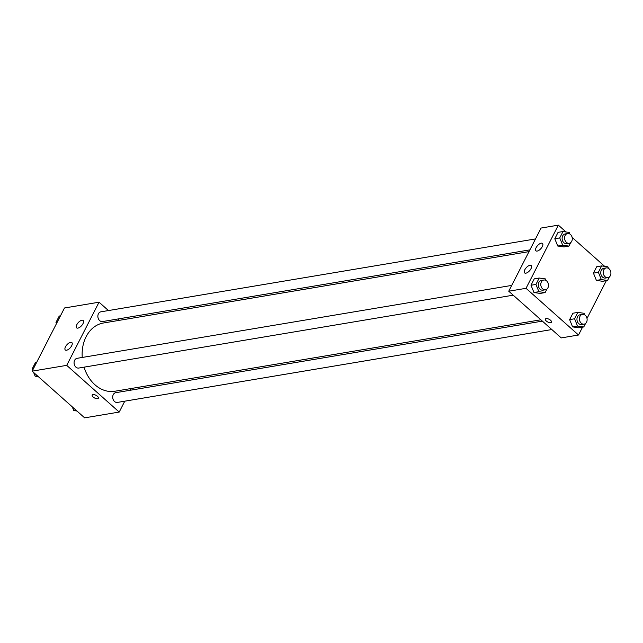 <?xml version="1.0" encoding="UTF-8"?>
<svg xmlns="http://www.w3.org/2000/svg" width="643" height="643" viewBox="0 0 643 643"><rect width="100%" height="100%" fill="white"/><g stroke="black" fill="none" stroke-linecap="round" stroke-linejoin="round"><path stroke-width="0.96" d="M124.774 401.176L119.212 412.059L84.643 417.854L32.15 371.156L64.477 307.989L99.046 302.194L108.45 310.553M92.214 395.067A3.456 1.519 -152.9 0 0 93.814 397.527A3.456 1.519 -152.9 0 0 97.583 398.684A3.456 1.519 27.1 0 1 93.814 397.535A3.456 1.519 27.1 0 1 92.214 395.067A3.456 1.519 27.1 0 1 95.984 395.292A3.456 1.519 27.1 0 1 98.363 398.218A3.456 1.519 27.1 0 1 97.583 398.684A3.456 1.519 -152.9 0 0 98.371 398.218M119.212 412.059L66.719 365.361L32.15 371.156M131.268 388.493L130.384 390.229M117.918 318.976L119.421 320.318M71.67 345.765A4.935 2.259 131.7 0 1 65.305 349.969A4.935 2.259 131.7 0 1 66.896 344.777A4.935 2.259 131.7 0 1 71.863 342.59A4.935 2.259 131.7 0 1 71.67 345.765M82.987 323.654A4.935 2.259 131.7 0 1 76.613 327.858A4.935 2.259 131.7 0 1 78.213 322.673A4.935 2.259 131.7 0 1 83.18 320.479A4.935 2.259 131.7 0 1 82.987 323.654M66.719 365.361L99.046 302.194M511.715 285.412L77.104 358.32A4.935 3.818 80.5 0 0 74.154 363.817A4.935 3.818 80.5 0 0 78.735 368.053L513.202 295.177M535.506 238.923L100.895 311.823A4.935 3.818 80.5 0 0 97.945 317.329A4.935 3.818 80.5 0 0 102.526 321.564L529.904 249.87M542.37 321.122L115.732 392.688A4.935 3.818 80.5 0 0 112.782 398.186A4.935 3.818 80.5 0 0 117.364 402.422L551.839 329.546M529.012 251.614L103.402 323.003A34.601 26.757 80.5 0 0 82.248 357.452M84.064 367.161A34.601 26.757 80.5 0 0 114.856 391.241L540.867 319.788M541.076 228.048L508.75 291.215L526.038 288.313L558.357 225.146L541.076 228.048M582.542 327.158L578.523 335.011L561.243 337.913L508.75 291.215M525.878 273.179A4.935 2.259 131.7 0 1 524.616 272.921A4.935 2.259 131.7 0 1 526.215 267.737A4.935 2.259 131.7 0 1 531.182 265.543A4.935 2.259 131.7 0 1 530.981 268.718A4.935 2.259 131.7 0 1 525.878 273.179M541.229 243.175A4.935 2.259 131.7 0 1 542.491 243.44A4.935 2.259 131.7 0 1 542.298 246.607A4.935 2.259 131.7 0 1 535.932 250.81A4.935 2.259 131.7 0 1 536.744 246.615A4.935 2.259 131.7 0 1 541.229 243.175M596.391 280.396L602.612 281.296L596.391 280.396L593.425 273.122L596.391 280.396L601.326 279.568L598.368 272.294L601.631 265.913L607.86 266.805L608.503 268.388M596.696 266.741L593.425 273.122L596.696 266.741L601.631 265.913M572.6 326.893L578.821 327.785L572.6 326.893L569.634 319.611L572.6 326.893L577.535 326.065L574.577 318.783L577.84 312.402L584.069 313.294L584.712 314.885M572.905 313.229L569.634 319.611L572.905 313.229L577.84 312.402M533.963 292.525L540.192 293.417L533.963 292.525L531.005 285.243L533.963 292.525L538.906 291.697L535.94 284.415L539.212 278.033L545.433 278.925L546.084 280.517M534.269 278.861L531.005 285.243L534.269 278.861L539.212 278.033M558.357 225.146L566.041 231.978M572.117 237.388L604.677 266.347M578.523 335.011L526.038 288.313M606.333 280.669L587.003 318.446M557.754 246.028L563.983 246.928L557.754 246.028L554.796 238.754L557.754 246.028L562.697 245.2L559.731 237.926L563.003 231.544L569.224 232.436L569.875 234.028M558.06 232.372L554.796 238.754L558.06 232.372L563.003 231.544M545.344 319.057A3.456 1.519 -152.9 0 0 546.261 320.994A3.456 1.519 27.1 0 1 545.344 319.057A3.456 1.519 27.1 0 1 549.114 319.282A3.456 1.519 27.1 0 1 551.493 322.207A3.456 1.519 27.1 0 1 549.339 322.585A3.456 1.519 27.1 0 1 546.261 320.994A3.456 1.519 -152.9 0 0 549.347 322.585A3.456 1.519 -152.9 0 0 551.493 322.207M609.347 276.956L607.555 280.461L601.326 279.568M606.245 267.906L603.777 268.316A4.935 3.818 80.5 0 0 600.827 273.822A4.935 3.818 80.5 0 0 605.409 278.057L607.876 277.639A4.935 3.818 80.5 0 0 610.858 274.006A4.935 3.818 80.5 0 0 609.082 268.822A4.935 3.818 80.5 0 0 606.245 267.906A4.935 3.818 80.5 0 0 603.295 273.404A4.935 3.818 80.5 0 0 607.876 277.639M598.368 272.294L593.425 273.122M607.555 280.461L602.612 281.296M585.556 323.453L583.764 326.957L577.535 326.065M582.454 314.395L579.986 314.813A4.935 3.818 80.5 0 0 577.036 320.31A4.935 3.818 80.5 0 0 581.618 324.546L584.085 324.136A4.935 3.818 80.5 0 0 587.067 320.495A4.935 3.818 80.5 0 0 585.291 315.319A4.935 3.818 80.5 0 0 582.454 314.395A4.935 3.818 80.5 0 0 579.504 319.901A4.935 3.818 80.5 0 0 584.085 324.136M574.577 318.783L569.634 319.611M583.764 326.957L578.821 327.785M570.711 242.588L568.918 246.1L562.697 245.2M567.616 233.538L565.141 233.948A4.935 3.818 80.5 0 0 562.199 239.453A4.935 3.818 80.5 0 0 566.78 243.689L569.248 243.271A4.935 3.818 80.5 0 0 572.23 239.638A4.935 3.818 80.5 0 0 570.454 234.454A4.935 3.818 80.5 0 0 567.616 233.538A4.935 3.818 80.5 0 0 564.667 239.035A4.935 3.818 80.5 0 0 569.248 243.271M559.731 237.926L554.796 238.754M568.918 246.1L563.983 246.928M546.92 289.085L545.127 292.589L538.906 291.697M543.825 280.026L541.35 280.444A4.935 3.818 80.5 0 0 538.4 285.942A4.935 3.818 80.5 0 0 542.989 290.178L545.457 289.768A4.935 3.818 80.5 0 0 548.439 286.127A4.935 3.818 80.5 0 0 546.663 280.951A4.935 3.818 80.5 0 0 543.825 280.026A4.935 3.818 80.5 0 0 540.876 285.532A4.935 3.818 80.5 0 0 545.457 289.768M535.94 284.415L531.005 285.243M545.127 292.589L540.192 293.417M76.959 411.022L73.776 410.564L72.257 406.842M76.019 410.186L73.776 410.564M56.463 323.638L55.973 322.424L59.236 316.043L60.458 315.842M57.195 322.223L55.973 322.424M38.323 376.653L35.14 376.195L33.629 372.474M32.672 370.135L32.182 368.921L35.445 362.539L36.667 362.33M37.39 375.817L35.14 376.195M33.404 368.712L32.182 368.921"/></g></svg>
